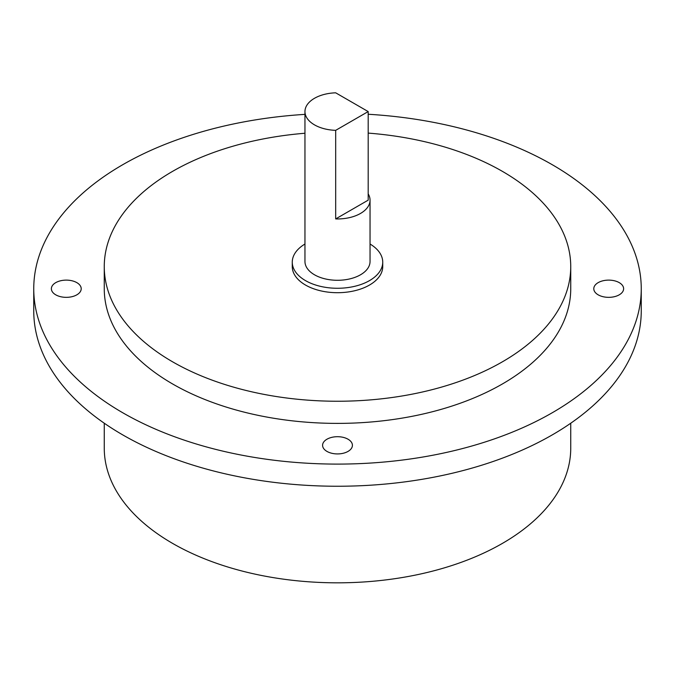 <?xml version="1.0" encoding="UTF-8"?>
<svg xmlns="http://www.w3.org/2000/svg" width="675" height="675" viewBox="0 0 675 675"><rect width="100%" height="100%" fill="white"/><g stroke="black" fill="none" stroke-linecap="round" stroke-linejoin="round"><path stroke-width="1.01" d="M348.047 451.398A14.918 8.615 0 0 0 352.418 445.314A14.918 8.615 0 0 0 343.212 437.358A14.918 8.615 0 0 0 326.953 439.222A14.918 8.615 0 0 0 322.582 445.314A14.918 8.615 0 0 0 331.788 453.271A14.918 8.615 0 0 0 348.047 451.398M55.747 294.823A14.918 8.615 0 0 0 72.006 296.688A14.918 8.615 0 0 0 81.211 288.731A14.918 8.615 0 0 0 76.84 282.639A14.918 8.615 0 0 0 60.59 280.775A14.918 8.615 0 0 0 51.376 288.731A14.918 8.615 0 0 0 55.747 294.823M619.253 282.639A14.918 8.615 0 0 0 602.994 280.775A14.918 8.615 0 0 0 593.789 288.731A14.918 8.615 0 0 0 598.16 294.823A14.918 8.615 0 0 0 614.41 296.688A14.918 8.615 0 0 0 623.624 288.731A14.918 8.615 0 0 0 619.253 282.639M335.686 218.919L368.187 200.154L368.187 111.578L335.686 92.821A32.543 18.79 0 0 0 304.957 111.578A32.543 18.79 0 0 0 314.491 124.867A32.543 18.79 0 0 0 335.686 130.343L335.686 218.919A32.543 18.79 0 0 0 370.043 200.154A32.543 18.79 0 0 0 368.187 193.894M304.957 111.578L304.957 261.495A32.543 18.79 0 0 0 314.491 274.784A32.543 18.79 0 0 0 349.954 278.859A32.543 18.79 0 0 0 370.043 261.495L370.043 200.154M304.957 244.021A45.233 26.114 0 0 0 292.267 262.162A45.233 26.114 0 0 0 305.513 280.623A45.233 26.114 0 0 0 354.814 286.284A45.233 26.114 0 0 0 382.733 262.162A45.233 26.114 0 0 0 370.043 244.021M292.267 262.162L292.267 266.591A45.233 26.114 0 0 0 305.513 285.052A45.233 26.114 0 0 0 354.814 290.714A45.233 26.114 0 0 0 382.733 266.591L382.733 262.162M304.957 133.245A233.238 134.654 0 0 0 104.262 266.591A233.238 134.654 0 0 0 172.581 361.808A233.238 134.654 0 0 0 426.752 390.994A233.238 134.654 0 0 0 570.738 266.591A233.238 134.654 0 0 0 502.419 171.374A233.238 134.654 0 0 0 368.187 133.102M104.262 266.591L104.262 288.731A233.238 134.654 0 0 0 172.581 383.948A233.238 134.654 0 0 0 426.752 413.142A233.238 134.654 0 0 0 570.738 288.731L570.738 266.591M304.957 114.37A303.75 175.365 0 0 0 33.75 288.731A303.75 175.365 0 0 0 122.715 412.737A303.75 175.365 0 0 0 453.743 450.748A303.75 175.365 0 0 0 641.25 288.731A303.75 175.365 0 0 0 552.285 164.725A303.75 175.365 0 0 0 368.187 114.261M33.75 288.731L33.75 310.88A303.75 175.365 0 0 0 122.715 434.877A303.75 175.365 0 0 0 453.743 472.897A303.75 175.365 0 0 0 641.25 310.88L641.25 288.731M104.262 423.225L104.262 448.166A233.238 134.654 0 0 0 172.581 543.383A233.238 134.654 0 0 0 426.752 572.577A233.238 134.654 0 0 0 570.738 448.166L570.738 423.225M368.187 111.578L335.686 130.343"/></g></svg>
